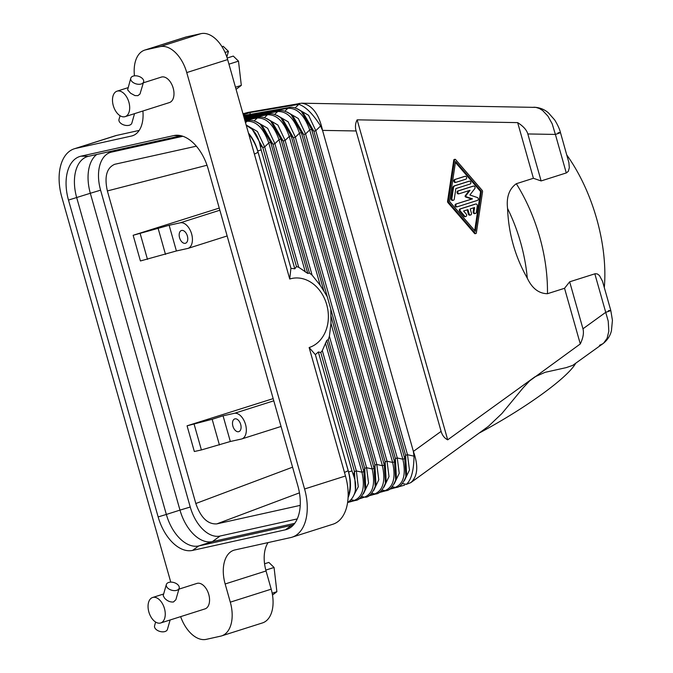 <?xml version="1.0" encoding="UTF-8"?>
<svg xmlns="http://www.w3.org/2000/svg" width="673" height="673" viewBox="0 0 673 673"><rect width="100%" height="100%" fill="white"/><g stroke="black" fill="none" stroke-linecap="round" stroke-linejoin="round"><path stroke-width="1.01" d="M363.479 493.696L368.56 483.046L366.592 467.71L364.699 468.307L363.857 471.596L364.959 489.742L365.691 486.89L364.699 468.307L328.273 339.579L326.75 340.454L322.308 350.599L320.785 352.517L318.337 351.962A46.765 37.495 -102.5 0 1 315.359 354.562L348.177 470.688L344.475 472.446L345.485 475.996A44.544 26.55 -107.6 0 1 332.975 524.208L292.074 537.197A44.544 26.55 -107.6 0 1 290.711 537.567L234.86 549.959A31.177 18.583 72.4 0 0 233.91 550.22A31.177 18.583 72.4 0 0 225.152 583.971L230.301 602.167L271.202 589.178L266.054 570.973A31.177 18.583 72.4 0 1 268.073 542.589M580.294 343.945L564.546 288.288L547.452 293.714C538.795 293.563 532.074 288.372 527.279 278.134C515.106 256.699 508.536 233.481 507.568 208.479C506.256 197.13 509.175 188.877 516.326 183.712L533.411 178.286L517.663 122.621L357.144 119.836L447.688 439.831L534.993 376.787L545.046 372.337L566.262 367.618L572.689 365.397L603.521 343.255L607.096 338.351L608.813 331.293L608.224 321.122L605.725 312.331L582.961 328.794C584.055 332.79 583.171 337.838 580.294 343.945L529.718 380.834L523.19 387.766L501.907 413.533L488.405 426.337L410.799 482.642C417.723 476.383 418.581 465.968 413.39 451.406L322.544 130.385C318.876 113.762 311.893 104.702 301.605 103.196L247.95 112.425L243.046 113.981M148.573 602.369A13.359 7.967 72.4 0 1 152.611 597.498A13.359 7.967 72.4 0 1 162.294 603.42A13.359 7.967 72.4 0 1 164.742 618.092A13.359 7.967 72.4 0 1 160.704 622.971A13.359 7.967 72.4 0 1 151.013 617.04A13.359 7.967 72.4 0 1 148.573 602.369M178.917 589.144L196.92 583.424A13.359 7.967 72.4 0 1 206.603 589.355A13.359 7.967 72.4 0 1 209.042 604.018A13.359 7.967 72.4 0 1 205.004 608.897L160.704 622.971M166.34 584.543L163.169 595.664L164.708 598.305C167.35 601.039 170.269 602.268 173.466 601.99L175.872 599.727L179.186 588.21A6.68 3.988 -164.1 0 1 174.374 590.625A6.68 3.988 -164.1 0 1 167.653 588A6.68 3.988 -164.1 0 1 166.34 584.543A6.68 3.988 -164.1 0 1 171.152 582.12A6.68 3.988 -164.1 0 1 177.874 584.753A6.68 3.988 -164.1 0 1 179.186 588.21M180.633 616.636A31.177 18.583 72.4 0 0 206.283 639.35L220.593 636.17A31.177 18.583 -107.6 0 0 221.552 635.918L262.453 622.929A31.177 18.583 -107.6 0 0 271.202 589.178M357.144 119.836C355.344 123.285 354.999 126.995 356.101 130.966L441.109 431.368C442.245 435.33 444.441 438.148 447.688 439.831M413.348 451.423L414.013 456.168C413.794 470.721 411.237 480.118 406.324 484.367L410.799 482.642M564.546 288.288L569.661 281.81L582.961 328.794M599.5 345.325L602.949 343.701C607.416 340.168 610.251 335.81 611.446 330.628L612.43 320.323L610.79 310.421L602.528 281.306L599.45 275.535L597.405 273.97L595.235 273.709L569.661 281.81M604.312 287.548C607.997 244.863 592.82 191.25 566.826 155.051M533.411 178.286L541.117 180.936L566.481 172.877L568.34 171.27L569.316 167.712L568.87 162.504L560.449 132.522C559.658 129.174 557.757 125.01 554.745 120.013L548.52 112.955C544.6 109.472 539.839 107.562 534.244 107.234L532.175 107.394M134.55 113.644L131.849 123.1A6.68 3.988 -164.1 0 1 127.037 125.514A6.68 3.988 -164.1 0 1 120.316 122.89A6.68 3.988 -164.1 0 1 119.003 119.432L120.063 115.722M347.596 502.554C351.331 500.047 353.796 496.523 354.999 491.971L355.462 490.137L354.469 471.554L353.493 475.382L351.996 470.907L348.589 471.992A31.177 18.583 -107.6 0 1 348.092 497.599M354.999 491.971C356.253 486.848 355.748 481.321 353.493 475.382M352.702 497.355L358.28 486.764L356.362 470.957L354.469 471.554L320.785 352.517M348.134 496.481L348.757 494.411C350.751 487.361 350.557 479.454 348.177 470.688M315.359 354.562L348.589 471.992M364.959 489.742C362.116 496.758 358.886 500.333 355.268 500.476L354.284 500.401C362.663 496.893 365.22 487.488 361.965 472.202L356.362 470.957L322.308 350.599M264.464 117.666L267.442 114.755C276.712 114.402 283.981 121.62 289.239 136.417L291.131 135.811L293.453 137.78L385.149 461.813L387.042 461.215L389.011 476.551L383.93 487.202M244.417 118.818L267.442 114.755L268.477 114.048C271.715 113.081 275.846 114.36 280.885 117.876L291.131 135.811L384.308 465.102L385.41 483.248C382.567 490.264 379.336 493.839 375.719 493.982L374.735 493.906C383.114 490.398 385.671 480.993 382.415 465.708L384.308 465.102L385.149 461.813L386.142 480.396L385.41 483.248M268.477 114.048L244.274 118.322M323.949 291.19L320.23 285.335L312.087 275.122L309.437 273.011L273.002 144.274L274.895 143.677L279.009 139.664L280.902 139.059L283.232 141.027L285.125 140.43L289.239 136.417L382.415 465.708L376.813 464.463L374.92 465.06L374.079 468.349L372.194 468.955L366.592 467.71L329.391 336.264L330.973 323.284L330.83 309.227L283.232 141.027L272.683 122.831L270.664 121.123L280.902 139.059L323.949 291.19L327.33 296.869M246.225 125.228L252.232 129.325L262.781 147.522L264.674 146.924L298.728 267.282L296.465 266.558L294.816 268.83L261.158 149.886L260.072 145.233L262.781 147.522L296.465 266.558M246.167 125.018L257.406 131.487L264.674 146.924L268.788 142.912L270.681 142.306L273.002 144.274L262.462 126.078L260.443 124.37L270.681 142.306L307.788 273.457L309.437 273.011M196.348 146.176L114.704 164.296C106.662 167.821 104.222 176.705 107.377 190.939L195.826 503.513C200.731 517.604 207.713 524.393 216.773 523.897L300.234 505.373M326.75 340.454L363.857 471.596L361.965 472.202L325.438 343.112M331.032 316.217L374.079 468.349L375.189 486.495L375.913 483.643L374.92 465.06L330.83 309.227M330.973 323.284L372.194 468.955C375.45 484.24 372.884 493.645 364.505 497.154L358.524 499.097M266.701 118.532L277.89 125.035L285.125 140.43L376.813 464.463L378.781 479.799L373.708 490.449M482.541 191.763A1.481 1.186 77.5 0 0 482.146 190.35L455.545 159.518A0.74 0.597 77.5 0 0 454.561 159.829L448.361 201.076A1.481 1.186 77.5 0 0 448.765 202.497L475.357 233.321A0.74 0.597 77.5 0 0 476.341 233.009L482.541 191.763M249.86 114.452L250.348 112.484L298.795 104.357C305.5 106.46 312.768 113.678 320.584 126.011L322.51 130.402M287.152 112.038L298.341 118.541L305.576 133.935L303.683 134.533L301.353 132.564L291.115 114.629L293.134 116.336L303.683 134.533L395.371 458.565L396.363 477.149L395.64 480C392.788 487.016 389.558 490.592 385.949 490.735L384.956 490.659C393.335 487.151 395.901 477.746 392.645 462.46L394.529 461.855L301.353 132.564L299.46 133.17C294.202 118.372 286.942 111.154 277.671 111.508L278.706 110.801L243.887 116.951M395.64 480L394.529 461.855L395.371 458.565L397.263 457.968L399.232 473.304L394.151 483.954M285.344 529.819L192.571 550.405L198.737 545.946L291.51 525.361A37.856 22.571 -107.6 0 0 292.671 525.049A37.856 22.571 -107.6 0 0 293.664 524.688L291.51 525.361L285.344 529.819A40.245 23.992 -107.6 0 0 290.879 527.279A40.245 23.992 -107.6 0 0 297.878 485.923L208.218 169.066A40.245 23.992 -107.6 0 0 177.344 135.239A40.245 23.992 -107.6 0 0 173.785 135.584L81.012 156.17A40.245 23.992 -107.6 0 0 68.486 200.074L158.147 516.923A40.245 23.992 -107.6 0 0 192.571 550.405M276.931 115.285L288.12 121.788L295.346 137.183L293.453 137.78L282.912 119.584L280.885 117.876M297.382 108.79L308.571 115.293L315.797 130.688L313.904 131.285L311.582 129.317L301.336 111.382L303.363 113.089L313.904 131.285L405.6 455.318L406.593 473.901L405.861 476.753C403.018 483.769 399.787 487.345 396.17 487.488L395.186 487.412C403.564 483.904 406.122 474.499 402.866 459.213L404.759 458.607L311.582 129.317L309.689 129.923C304.432 115.125 297.163 107.907 287.893 108.26L288.927 107.554L243.491 115.579M405.861 476.753L404.759 458.607L405.6 455.318L407.493 454.721L409.462 470.057L404.38 480.699M250.92 128.215C255.597 132.287 258.651 137.957 260.072 145.233M397.137 487.185L404.582 485.174M250.348 112.484L243.256 114.738M558.018 132.867C561.846 132.093 560.971 132.615 555.385 134.432L552.171 123.773L547.923 116.109L542.623 110.498L539.317 108.462L535.935 107.394L301.605 103.196M132.085 81.669A6.68 3.988 -164.1 0 1 130.772 78.211A6.68 3.988 -164.1 0 1 135.584 75.788A6.68 3.988 -164.1 0 1 142.306 78.421A6.68 3.988 -164.1 0 1 143.618 81.879A6.68 3.988 -164.1 0 1 138.806 84.293A6.68 3.988 -164.1 0 1 132.085 81.669M170.118 619.976L167.417 629.432A6.68 3.988 -164.1 0 1 162.605 631.846A6.68 3.988 -164.1 0 1 155.884 629.221A6.68 3.988 -164.1 0 1 154.571 625.764L155.631 622.054M247.95 112.425L242.978 113.762M248.463 133.119A31.177 18.583 72.4 0 1 257.751 150.962L290.98 268.392L258.079 152.283C256.034 145.233 252.922 139.168 248.732 134.087M107.571 152.064L111.449 152.132L182.896 136.274M111.449 152.132A34.878 20.787 -107.6 0 0 100.588 190.173L190.249 507.03L179.985 510.117A37.856 22.571 -107.6 0 0 212.374 541.614L198.737 545.946A37.856 22.571 -107.6 0 1 166.349 514.45L158.147 516.923M181.104 135.744L88.483 156.304A37.856 22.571 -107.6 0 0 87.322 156.616A37.856 22.571 -107.6 0 0 76.688 197.593L166.349 514.45L179.985 510.117L90.325 193.269L68.486 200.074M142.895 110.995A31.177 18.583 72.4 0 1 132.455 135.778A31.177 18.583 72.4 0 1 131.496 136.03L75.645 148.422A44.544 26.55 72.4 0 0 74.282 148.792A44.544 26.55 72.4 0 0 61.781 197.004L170.757 582.12M575.617 363.462C567.255 378.058 525.605 408.175 479.824 432.731M318.337 351.962L351.996 470.907M190.249 507.03A34.878 20.787 -107.6 0 0 220.079 536.036L212.374 541.614L294.732 523.342M297.256 518.917L220.079 536.036M454.998 159.308L454.216 159.476A0.74 0.597 77.5 0 0 453.779 160.006L447.579 201.252A1.481 1.186 77.5 0 0 447.982 202.666L474.583 233.497A0.74 0.597 77.5 0 0 475.13 233.708L475.912 233.539M608.358 310.766C612.186 309.992 611.311 310.514 605.725 312.331L594.831 273.818M145.763 49.819L186.665 36.83A31.177 18.583 -107.6 0 0 185.706 37.082L144.804 50.071A31.177 18.583 -107.6 0 1 145.763 49.819L160.081 46.639A31.177 18.583 -107.6 0 1 186.749 72.575L304.583 488.985A44.544 26.55 -107.6 0 1 292.074 537.197M344.475 472.446L309.134 347.537L315.334 354.646M290.913 268.325L289.743 279.026A35.635 28.569 -102.5 0 1 326.708 304.625A35.635 28.569 -102.5 0 1 309.134 347.537M289.743 279.026L227.651 59.586A31.177 18.583 -107.6 0 0 200.983 33.65L186.665 36.83M270.664 121.123C265.625 117.607 261.486 116.328 258.255 117.295L257.221 118.002C266.491 117.649 273.751 124.867 279.009 139.664L320.23 285.335M256.48 121.779L267.669 128.282L274.895 143.677L312.087 275.122M455.428 162.386L480.581 191.544L474.701 230.629M481.355 191.368L475.348 231.377L449.547 201.471L455.562 161.47L481.355 191.368L480.581 191.544M133.153 235.281L140.421 260.964L176.41 250.962L188.061 248.379A13.384 7.975 -107.6 0 0 191.477 233.447A13.384 7.975 -107.6 0 0 180.179 222.822L169.142 225.27L133.153 235.281L219.255 208.075M298.728 267.282L307.788 273.457M541.117 180.936L527.825 133.952C526.665 129.973 523.283 126.196 517.663 122.621M96.777 154.462A37.856 22.571 -107.6 0 0 90.325 193.269L100.588 190.173M328.273 339.579L329.391 336.264M188.061 248.379L227.146 235.962M230.334 441.496L241.363 439.048A13.384 7.975 72.4 0 0 241.775 438.939A13.384 7.975 72.4 0 0 245.578 424.621A13.384 7.975 72.4 0 0 234.709 413.222L223.057 415.813L230.334 441.496L201.404 449.943L194.337 451.507L187.069 425.816L212.155 419.271L219.423 444.962M194.135 424.251L201.404 449.943M260.443 124.37C255.404 120.854 251.265 119.575 248.026 120.543L246.991 121.249C256.262 120.896 263.53 128.114 268.788 142.912L305.315 271.993M234.97 418.858A6.68 3.979 72.4 0 1 240.631 424.242A6.68 3.979 72.4 0 1 238.806 431.645A6.68 3.979 72.4 0 1 238.604 431.704A6.68 3.979 72.4 0 1 232.942 426.312A6.68 3.979 72.4 0 1 234.768 418.909A6.68 3.979 72.4 0 1 234.97 418.858M223.057 415.813L212.155 419.271M290.98 268.392A46.765 37.495 -102.5 0 1 294.816 268.83M74.282 148.792L115.184 135.803A44.544 26.55 72.4 0 1 116.547 135.433L139.193 130.411M130.772 78.211L127.618 89.829L130.587 93.219L134.945 95.591L137.898 95.659L140.001 93.984L143.618 81.879M143.357 82.813L161.352 77.092A13.359 7.967 72.4 0 1 171.035 83.023A13.359 7.967 72.4 0 1 173.474 97.686A13.359 7.967 72.4 0 1 169.436 102.565L125.128 116.639A13.359 7.967 72.4 0 1 115.445 110.709A13.359 7.967 72.4 0 1 113.005 96.046A13.359 7.967 72.4 0 1 117.043 91.166A13.359 7.967 72.4 0 1 126.726 97.089A13.359 7.967 72.4 0 1 129.166 111.76A13.359 7.967 72.4 0 1 125.128 116.639M221.552 635.918A31.177 18.583 -107.6 0 0 230.301 602.167M144.804 50.071A31.177 18.583 -107.6 0 0 134.465 75.839M234.709 413.222L273.793 400.814M165.508 254.428L158.239 228.736M140.211 233.708L147.488 259.399M273.171 398.618L187.069 425.816M169.142 225.27L176.41 250.962M467.188 209.867L468.383 214.081A1.481 1.186 77.5 0 0 469.838 215.167L470.62 214.998A1.481 1.186 77.5 0 0 471.437 213.19L470.225 208.908L474.566 207.528L473.952 211.608A1.481 1.186 77.5 0 0 476.324 212.407L477.308 205.879A1.481 1.186 77.5 0 0 475.718 204.045L460.845 208.773A1.481 1.186 77.5 0 0 460.467 211.229L464.673 216.109A1.481 1.186 77.5 0 0 466.238 214.056L463.604 211.002L467.954 209.623L469.165 213.905A1.481 1.186 77.5 0 0 470.62 214.998M475.104 204.188A1.481 1.186 77.5 0 0 474.936 204.222L460.063 208.95A1.481 1.186 77.5 0 0 459.684 211.398L463.899 216.285A1.481 1.186 77.5 0 0 465.001 216.706L465.783 216.529M473.775 207.78L473.178 211.785A1.481 1.186 77.5 0 0 474.684 213.635L475.458 213.459M469.182 190.568L465.245 195.742A0.74 0.597 77.5 0 0 465.59 196.979L471.68 199.031L455.848 204.062A1.481 1.186 77.5 0 0 456.656 206.914L457.27 206.779M472.858 186.236A1.481 1.186 77.5 0 0 472.69 186.27L457.817 190.997A1.481 1.186 77.5 0 0 458.624 193.849L459.238 193.715M468.669 181.34A1.481 1.186 77.5 0 0 468.501 181.382L454.258 185.899A2.97 2.381 77.5 0 0 452.693 187.952L451.103 198.569A1.481 1.186 77.5 0 0 452.609 200.419L453.383 200.251A1.481 1.186 77.5 0 0 454.25 199.2L455.848 188.583L470.09 184.057A1.481 1.186 77.5 0 0 469.283 181.205L455.041 185.731A2.97 2.381 77.5 0 0 453.476 187.784L451.877 198.4A1.481 1.186 77.5 0 0 453.383 200.251M464.429 176.469A1.481 1.186 77.5 0 0 464.261 176.503L454.586 179.582A1.481 1.186 77.5 0 0 455.394 182.433L456.008 182.299M456.63 203.894A1.481 1.186 77.5 0 0 457.438 206.746L477.51 200.369A1.481 1.186 77.5 0 0 477.325 197.526L469.889 195.01L474.793 188.583A1.481 1.186 77.5 0 0 473.472 186.101L458.591 190.821A1.481 1.186 77.5 0 0 459.398 193.681L470.04 190.299L466.027 195.565A0.74 0.597 77.5 0 0 466.372 196.802L472.463 198.863L455.848 204.062M471.68 199.031L472.463 198.863M455.36 179.405A1.481 1.186 77.5 0 0 456.168 182.257L465.851 179.186A1.481 1.186 77.5 0 0 465.043 176.334L454.586 179.582M181.66 230.452A6.68 3.979 -107.6 0 0 181.449 230.511A6.68 3.979 -107.6 0 0 179.624 237.914A6.68 3.979 -107.6 0 0 185.294 243.298A6.68 3.979 -107.6 0 0 185.496 243.247A6.68 3.979 -107.6 0 0 187.321 235.844A6.68 3.979 -107.6 0 0 181.66 230.452M222.006 46.715L223.251 46.319L228.45 51.367L226.843 56.986M228.946 64.171L238.494 61.142L233.295 56.086L227.18 58.029M225.051 52.444L228.45 51.367M236.072 89.349L241.313 85.387L238.494 61.142M235.474 87.238L241.313 85.387M265.81 570.09L274.062 567.474L268.864 562.418L264.565 563.781M272.498 595.033L276.881 591.718L274.062 567.474M272.178 593.207L276.881 591.718M527.279 278.134A121.342 72.331 -107.6 0 0 507.568 208.479M441.109 431.368L413.39 451.406M547.452 293.714A129.166 76.991 -107.6 0 0 516.326 183.712M348.429 501.974L354.284 500.401L350.961 499.66M195.826 503.513L292.578 467.18M216.773 523.897L299.443 492.846M361.586 496.506L364.505 497.154L359.399 498.525M356.101 130.966L322.544 130.385M371.816 493.259L374.735 493.906L369.62 495.278M295.136 107.924L298.795 104.357M382.037 490.011L384.956 490.659L379.85 492.03M392.645 462.46L387.042 461.215L295.346 137.183L299.46 133.17L392.645 462.46M274.685 114.418L277.671 111.508L244.021 117.447M392.266 486.764L395.186 487.412L390.071 488.783M402.866 459.213L397.263 457.968L305.576 133.935L309.689 129.923L402.866 459.213M414.013 456.168L407.493 454.721L315.797 130.688L320.584 126.011M406.324 484.367L402.488 483.517M296.313 104.365L299.493 103.356M245.51 122.696L246.991 121.249L245.191 121.569M566.287 172.944L555.385 134.432L527.825 133.952M258.079 152.283L254.402 154.125M284.915 111.171L287.893 108.26L243.634 116.076M186.749 72.575L227.651 59.586M345.485 475.996L304.583 488.985M254.234 120.913L257.221 118.002L244.804 120.198M180.179 222.822L219.861 210.22M81.012 156.17L88.483 156.304M474.583 233.497L475.357 233.321M447.982 202.666L448.765 202.497M266.054 570.973L225.152 583.971M75.645 148.422L116.547 135.433M133.38 135.433L131.496 136.03M257.751 150.962L261.158 149.886M160.081 46.639L200.983 33.65M447.579 201.252L448.361 201.076M453.779 160.006L454.561 159.829M107.377 190.939L207.006 165.23M180.953 135.71L173.785 135.584M473.178 211.785L473.952 211.608M474.936 204.222L475.718 204.045M460.063 208.95L460.845 208.773M459.684 211.398L460.467 211.229M463.899 216.285L464.673 216.109M468.383 214.081L469.165 213.905M472.69 186.27L473.472 186.101M457.817 190.997L458.591 190.821M465.245 195.742L466.027 195.565M465.59 196.979L466.372 196.802M468.501 181.382L469.283 181.205M454.258 185.899L455.041 185.731M452.693 187.952L453.476 187.784M451.103 198.569L451.877 198.4M464.261 176.503L465.043 176.334M152.611 597.498L163.64 593.998M355.268 500.476L347.638 502.521M375.189 486.495C372.337 493.511 369.107 497.086 365.498 497.229M375.719 493.982L368.754 495.85M385.949 490.735L378.975 492.602M396.17 487.488L389.204 489.355M291.115 114.629C286.075 111.112 281.937 109.834 278.706 110.801M301.336 111.382C296.297 107.865 292.166 106.586 288.927 107.554M248.026 120.543L245.048 121.073M258.255 117.295L244.661 119.693M241.775 438.939L281.053 426.463M475.02 204.197L475.803 204.028M472.774 186.253L473.548 186.076M458.54 193.874L459.323 193.698M456.572 206.939L457.354 206.762M468.585 181.357L469.367 181.188M464.345 176.486L465.127 176.309M455.31 182.459L456.092 182.282M117.043 91.166L128.072 87.667"/></g></svg>
